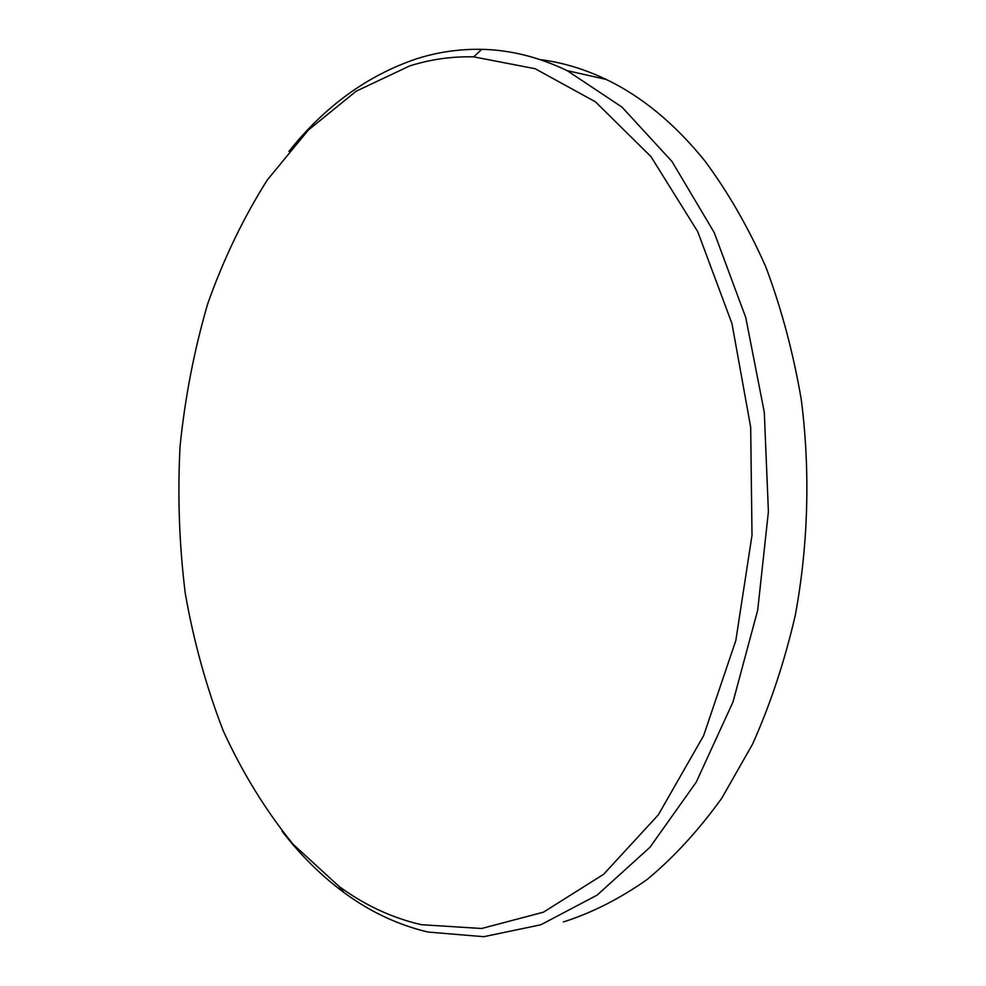 <?xml version="1.0" encoding="UTF-8"?>
<svg xmlns="http://www.w3.org/2000/svg" width="986" height="986" viewBox="0 0 986 986"><rect width="100%" height="100%" fill="white"/><g stroke="black" fill="none" stroke-linecap="round" stroke-linejoin="round"><path stroke-width="1.48" d="M409.584 65.976L356.156 91.205L308.384 130.029L267.305 179.97C243.369 217.857 223.489 259.182 207.664 303.934C194.217 350.005 185.011 397.531 180.044 446.51C177.505 495.798 179.242 544.765 185.269 593.424C193.712 641.43 206.407 687.304 223.329 731.033C242.618 773.036 265.875 810.788 293.101 844.262L338.876 886.254C364.302 905 391.775 917.818 421.281 924.683L481.599 928.504L543.434 912.186L603.58 874.335L658.291 814.904L703.61 735.692L735.815 640.567L751.998 535.336L750.679 427.172L731.982 323.63L697.731 231.648L650.957 156.589L595.458 101.841L535.164 68.724L473.687 56.855C451.699 56.338 430.327 59.382 409.584 65.976M288.923 151.388C324.739 106.439 367.174 75.614 416.215 58.913C437.39 52.122 459.229 48.93 481.71 49.349C510.218 49.916 538.726 57.028 567.209 70.672L622.018 107.129L672.008 161.519L714.209 232.536L745.749 317.492L764.298 412.284L768.402 511.734L757.704 610.137L733.029 701.896L696.239 782.144L649.959 847.282L597.159 895.091L540.833 924.782L483.744 936.7L428.195 932.066L419.888 929.983C392.859 922.428 367.605 909.979 344.102 892.638C321.226 875.679 300.52 855.17 281.996 831.112M563.363 921.959C591.933 912.863 619.911 898.677 647.297 879.376C674.017 857.154 698.889 830.027 721.912 797.994L752.651 743.962C770.473 704.078 784.683 661.175 795.283 615.276C808.335 544.999 810.406 471.111 801.285 399.638C793.249 352.717 781.405 308.433 765.765 266.775C748.201 227.187 727.865 191.851 704.756 160.792C674.572 123.521 641.676 96.394 606.082 79.398C584.193 68.958 562.193 62.364 540.069 59.591M338.876 886.254L344.102 892.638M606.082 79.398L567.209 70.672M473.687 56.855L481.71 49.349"/></g></svg>
